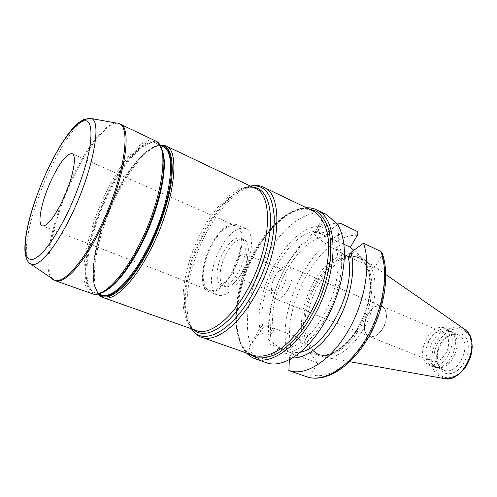 <?xml version="1.0" encoding="UTF-8"?>
<svg xmlns="http://www.w3.org/2000/svg" width="497" height="497" viewBox="0 0 497 497"><rect width="100%" height="100%" fill="white"/><g stroke="black" fill="none" stroke-linecap="round" stroke-linejoin="round"><path stroke-width="0.37" stroke-dasharray="2.48 1.86" d="M274.829 276.512C272.89 280.041 271.902 283.526 271.853 286.974C271.915 289.993 272.785 291.888 274.456 292.658C277.301 293.423 280.233 291.36 283.253 286.465C287.055 278.482 287.21 273.083 283.706 270.269C281.979 269.635 280.022 270.362 277.848 272.462L274.829 276.512M236.522 260.59C239.548 255.47 242.43 253.259 245.164 253.961C246.462 254.551 247.202 256.023 247.388 258.39C247.264 264.994 244.915 270.679 240.343 275.437C238.541 276.984 236.976 277.506 235.64 277.009C232.372 274.251 232.671 268.778 236.522 260.59M287.825 289.832C283.458 296.871 279.221 299.84 275.114 298.734C272.66 297.616 271.387 294.851 271.3 290.453C271.374 285.495 272.797 280.488 275.574 275.431L279.917 269.604C283.079 266.547 285.93 265.491 288.465 266.429C293.553 268.2 293.311 280.594 287.825 289.832M382.578 328.635C387.946 320.186 387.337 308.351 381.621 306.276C370.172 300.679 357.169 332.151 369.228 336.264C373.825 337.6 378.279 335.059 382.578 328.635M226.489 253.135C218.966 266.429 217.773 284.116 224.607 286.402C227.216 287.359 230.31 286.322 233.876 283.271C236.715 280.768 239.349 277.345 241.778 273.008C246.45 264.211 248.637 255.967 248.338 248.276C247.96 243.598 246.506 240.678 243.977 239.517C238.436 238.125 232.602 242.66 226.489 253.135M223.532 251.898C229.645 241.399 235.466 236.839 240.983 238.218C247.5 240.418 246.475 258.167 238.697 271.753C232.546 282.054 226.831 286.539 221.563 285.21C214.766 282.936 216.009 265.224 223.532 251.898M212.076 244.804C201.888 263.012 199.956 287.204 209.125 290.254C216.127 292.006 223.818 285.831 232.205 271.747C242.865 253.035 244.394 228.775 235.733 225.862C228.278 224.035 220.395 230.347 212.076 244.804M232.658 272.356C243.778 252.849 245.363 227.564 236.348 224.532C228.57 222.625 220.345 229.21 211.685 244.275C201.08 263.242 199.055 288.446 208.622 291.633C215.903 293.454 223.917 287.024 232.658 272.356M220.556 248.003C209.964 266.821 208.131 291.938 217.866 295.187C225.271 297.057 233.341 290.72 242.076 276.177C253.184 256.831 254.57 231.645 245.406 228.533C237.498 226.564 229.216 233.056 220.556 248.003M382.733 328.747C378.391 335.239 373.893 337.805 369.246 336.457C363.27 334.357 362.748 322.385 368.066 313.924C372.402 307.314 376.968 304.723 381.764 306.152C387.542 308.252 388.157 320.211 382.733 328.747M445.25 354.349C450.574 346.328 449.468 334.767 443.355 332.505C431.042 326.56 418.555 356.784 431.471 361.263C436.378 362.742 440.976 360.437 445.25 354.349M291.354 352.808L291.838 353.46L317.85 362.897L297.746 337.246L274.524 328.517L272.834 327.908L273.269 328.492L268.212 326.597C263.404 325.591 260.689 326.088 260.068 328.095C258.539 332.251 271.76 344.005 286.098 350.901L291.354 352.808L300.294 352.274M297.746 337.246L291.223 348.416C290.118 350.056 288.707 350.702 286.993 350.342L269.927 344.148L270.567 331.847L272.834 327.908M268.212 326.597L263.019 327.361L260.534 331.71L249.767 346.136C249.177 347.943 249.537 349.863 250.842 351.882C252.631 354.51 255.812 357.039 260.391 359.474L266.411 362.748M286.098 350.901L278.165 348.322L275.543 352.845L260.391 359.474M288.664 370.476L306.438 376.658C308.221 377.006 309.706 376.322 310.88 374.595L317.85 362.897M291.838 353.46L289.422 357.585L289.316 359.704M353.821 250.333L374.123 268.417L381.572 255.905L382.1 252.954M335.916 223.122C324.355 224.607 312.973 231.527 301.785 243.884C283.333 264.255 269.946 296.659 268.641 324.106C268.274 331.325 268.703 338.003 269.927 344.148M260.534 331.71C251.091 292.658 289.602 223.215 320.546 226.738L317.9 231.366L321.298 233.994L326.287 236.311L325.771 235.833L328.169 231.658C318.229 232.478 308.32 238.311 298.448 249.171C282.656 266.554 271.089 294.553 270.008 318.012L270.567 331.847M328.169 231.658L337.556 224.669M326.287 236.311C298.883 237.088 267.429 293.236 273.269 328.492M317.9 231.366C289.776 229.285 255.228 291.397 263.019 327.361M320.546 226.738L325.15 213.99C307.028 208.057 282.166 227.359 265.976 256.371C249.736 285.402 242.822 322.155 250.525 344.713M348.496 256.707L374.123 268.417M343.868 244.226L325.771 235.833M321.298 233.994C316.719 232.31 314.359 232.068 314.21 233.255C313.7 235.665 328.225 246.22 342.737 253.805L336.208 248.307L339.01 243.48L337.935 225.023M344.433 254.582L342.737 253.805M275.543 352.845C288.714 358.107 309.457 345.297 324.156 320.577C330.704 309.625 335.525 297.958 338.619 285.576C342.57 268.753 342.7 254.725 339.01 243.48M278.165 348.322C290.67 352.081 309.314 339.749 322.596 317.179C335.904 294.665 341.439 265.491 336.208 248.307M447.797 329.921L445.281 328.312C431.39 321.385 414.778 352.982 426.65 363.469L429.874 365.587C443.771 372.421 460.402 339.519 447.797 329.921M429.917 364.755L433.154 366.879L436.031 367.525C450.04 369.557 462.365 339.824 451.04 331.319L448.511 329.71C434.583 322.77 418.002 354.268 429.917 364.755M432.819 364.96L435.9 366.979L438.671 367.594C452.053 369.526 463.769 341.259 452.96 333.127L450.524 331.58C437.211 324.951 421.406 354.97 432.819 364.96M366.277 261.111L364.158 259.484L357.486 256.899C343.185 254.657 325.1 270.157 315.086 291.627C305.009 313.073 303.884 338.401 313.39 350.466L317.279 354.206L323.833 357.088C337.544 360.176 357.244 344.595 367.774 320.727C378.41 296.914 377.26 270.542 366.277 261.111M363.189 260.708L358.896 257.868L354.585 256.564C340.588 254.371 322.808 269.641 312.942 290.813C303.015 311.948 301.878 336.898 311.184 348.732L314.992 352.398L318.962 354.51C331.996 359.642 352.249 345.44 363.537 321.503C374.949 297.635 374.303 270.262 363.189 260.708M289.422 357.585L292.429 357.952M162.631 151.653C161.308 147.584 159.332 144.931 156.723 143.701C145.627 138.247 125.008 160.724 109.669 191.649C88.242 233.292 78.955 287.353 95.163 292.69C97.89 293.659 101.158 293.168 104.973 291.223M114.515 283.408L106.513 290.037C92.604 298.859 85.074 288.347 86.174 267.38C87.31 246.282 96.381 216.586 109.036 191.295C128.76 150.79 157.325 127.077 162.892 153.585L163.88 163.929M98.53 293.969L94.884 286.34C97.934 295.137 101.711 294.696 101.55 294.951C85.037 289.515 94.032 235.566 115.453 194.122C130.786 163.333 151.542 141.049 162.842 146.603C160.879 145.143 157.282 145.609 152.045 147.994C139.943 155.443 127.909 170.856 115.956 194.246C99.232 227.048 89.317 268.038 94.884 286.34C95.964 290.006 97.586 292.658 99.754 294.317M160.09 145.298L156.723 143.701C158.823 143.881 160.879 147.18 162.892 153.585L162.886 152.753C157.251 126.014 128.431 150.032 108.532 190.904C95.766 216.431 86.608 246.394 85.434 267.697C84.31 288.869 91.883 299.517 105.917 290.627L106.513 290.037C100.574 293.155 96.791 294.038 95.163 292.69L98.679 293.932M161.127 145.783C158.419 145.428 155.393 146.161 152.045 147.994L160.009 145.167M98.294 294.019L94.952 287.117C89.336 268.604 99.332 227.266 116.199 194.172C128.263 170.583 140.409 155.027 152.641 147.497C154.909 146.472 154.716 145.969 159.879 144.962M92.225 293.752C75.699 288.303 85.354 232.876 107.271 190.189C122.976 158.456 144.074 135.302 155.387 140.868M120.106 124.082C110.048 119.125 89.795 143.44 74.041 176C52.142 219.842 40.686 275.91 55.384 280.737M165.899 145.863C154.225 140.123 132.892 162.941 117.199 194.426C95.275 236.777 86.149 292.006 103.196 297.628M191.488 328.821L188.916 323.398C190.91 326.896 193.147 329.176 195.632 330.238L196.619 330.635C175.497 323.628 180.355 270.175 202.211 230.714C217.717 201.335 240.896 181.337 255.377 188.425C253.743 187.089 250.221 186.984 244.81 188.114C230.235 193.755 216.63 208.131 203.981 231.229C186.524 263.255 179.019 304.754 188.916 323.398L193.625 329.579M254.06 251.861C270.293 222.097 295.932 202.54 312.948 210.902C309.401 209.218 305.4 208.721 300.952 209.405L295.069 211.001L285.682 215.947C274.325 224.296 264.087 236.317 254.961 252.01C246.686 267.579 240.964 283.681 237.808 300.318C236.336 311.029 236.087 320.938 237.075 330.058L240.287 341.806L241.629 344.607C244.623 350.074 248.506 353.653 253.265 355.355C228.458 347.123 231.086 291.72 254.06 251.861M307.885 208.473C290.925 206.92 269.38 225.713 254.955 251.948C234.099 288.502 229.223 338.208 247.966 353.497M263.764 187.319C248.152 179.641 223.408 200.769 207.019 231.745C183.94 273.269 179.013 329.791 201.776 337.345M89.243 118.249C80.284 118.274 64.15 139.955 50.868 167.769C32.088 206.224 20.402 254.346 29.404 263.087M52.44 279.097C40.86 269.741 52.545 217.127 73.165 175.658C87.801 145.472 106.259 122.169 116.863 123.163M252.507 187.065L244.81 188.114L250.457 186.089M191.388 328.79L189.848 326.082C179.641 306.773 187.338 264.131 205.273 231.235C218.27 207.504 232.298 192.718 247.363 186.878L250.37 186.046M274.524 328.517L270.337 335.792M293.665 354.15L289.192 361.779M357.306 235.348C321.41 232.944 280.718 305.028 291.223 348.416M310.88 374.595C326.771 379.901 350.298 365.978 366.668 338.997C383.075 312.085 389.07 276.667 381.572 255.905M361.561 258.111C348.981 246.487 326.659 258.875 313.607 282.066C305.394 297.15 300.915 314.241 301.325 329.306C302.511 338.774 305.493 346.266 310.277 351.777L319.447 356.069L330.691 354.541C338.855 350.54 346.664 343.8 354.112 334.319C360.865 323.615 365.835 312.073 369.022 299.685C370.88 287.558 370.52 276.966 367.96 267.914L361.561 258.111M356.585 231.074C318.732 227.843 275.45 304.798 286.993 350.342M327.43 236.591L331.884 228.856M350.304 257.552L355.075 249.407M316.906 209.852C299.188 201.117 272.598 221.333 255.837 252.035C237.001 285.321 230.627 329.424 243.822 349.41C246.823 354.057 250.662 357.219 255.328 358.89M440.51 368.004L443.61 370.023C457.023 376.583 472.759 345.62 460.589 336.419L458.141 334.866C451.785 332.866 445.977 335.668 440.709 343.259C435.335 353.137 435.266 361.387 440.51 368.004M463.577 335.108C455.917 330.213 448.443 332.785 441.156 342.831C431.613 357.324 438.397 377.503 452.171 373.141C466.111 369.395 473.852 343.29 463.577 335.108M465.745 331.698C458.433 325.162 445.896 329.822 439.124 340.954C427.849 358.095 435.751 382.081 452.171 377.012C468.82 372.632 478.071 341.352 465.745 331.698M464.335 329.045C454.823 324.398 445.871 328.014 437.478 339.892C430.011 351.41 429.694 367.786 437.13 374.875L444.542 378.633M361.984 260.155L357.691 257.316C345.117 251.327 326.765 263.373 315.458 283.247C302.356 305.332 299.356 335.313 309.954 348.279C312.11 350.994 314.694 352.92 317.72 354.057C330.735 359.176 350.975 344.949 362.276 320.987C373.694 297.094 373.073 269.703 361.984 260.155M283.706 270.269L245.164 253.961M274.456 292.658L235.64 277.009M271.853 286.974L271.3 290.453M277.848 272.462L279.917 269.604M275.114 298.734L369.228 336.264M288.465 266.429L381.621 306.276M247.388 258.39L248.338 248.276M240.343 275.437L233.876 283.271M243.977 239.517L240.983 238.218M224.607 286.402L221.563 285.21M235.733 225.862L72.14 153.71M209.125 290.254L42.313 225.893M245.406 228.533L236.348 224.532M217.866 295.187L208.622 291.633M369.246 336.457L431.471 361.263M381.764 306.152L443.355 332.505M249.767 346.136L260.068 328.095M270.008 318.012L268.641 324.106M298.448 249.171L301.785 243.884M314.21 233.255L325.262 213.896M338.619 285.576L340.768 282.296M324.156 320.577L323.367 324.417M306.289 207.709C288.782 208.361 268.815 226.849 254.942 251.886C242.822 272.486 235.783 302.953 236.075 316.813C235.746 332.543 239.15 344.576 246.295 352.913M448.511 329.71L445.281 328.312M433.154 366.879L429.874 365.587M452.922 333.102L451.003 331.288M438.671 367.594L436.031 367.525M435.9 366.979L443.61 370.023C436.882 368.209 434.676 353.547 441.553 343.384C445.859 336.941 450.692 334.848 452.028 334.643L458.141 334.866L450.524 331.58M385.827 274.53L364.158 259.484M349.801 361.723L323.833 357.088M314.992 352.398L317.279 354.206M354.585 256.564L357.486 256.899M358.896 257.868L357.691 257.316C370.408 262.286 374.719 289.782 363.531 316.359C352.702 343.079 330.238 359.517 317.72 354.057L318.962 354.51"/><path stroke-width="0.75" d="M61.628 202.484C72.394 180.883 77.7 155.107 72.14 153.71C67.244 153.2 60.659 161.227 52.384 177.777C42.158 198.552 36.529 224.178 42.313 225.893C46.836 226.589 53.278 218.786 61.628 202.484M289.316 359.704L288.906 370.569C305.108 376.484 329.909 361.481 347.378 332.189C364.904 302.99 371.383 264.783 363.462 243.213L351.075 252.308L348.496 256.707L344.433 254.582M337.556 224.669L339.811 223.023L356.585 231.074C358.008 232.056 358.25 233.478 357.306 235.348L350.354 247.239L353.821 250.333M339.811 223.023L335.916 223.122M350.354 247.239L343.868 244.226M246.295 352.913L249.836 356.038L253.172 358.008L266.411 362.748C281.712 368.662 305.953 353.659 323.367 324.417C331.244 311.234 337.047 297.194 340.768 282.296C346.384 257.477 345.44 238.386 337.935 225.023C331.064 218.438 326.902 214.754 325.448 213.971L314.023 208.709L310.227 207.883L306.289 207.709M306.438 376.658L306.686 376.751C325.094 383.032 349.776 368.022 366.941 340.016C384.119 311.886 390.338 274.996 382.106 252.954L380.888 251.451L363.462 243.213M300.294 352.274C327.001 347.651 357.07 287.751 347.919 256.172M292.429 357.952C306.27 358.697 324.74 344.496 337.575 321.658C350.416 298.846 355.746 270.356 351.075 252.308M104.973 291.223C115.832 285.259 127.493 270.641 139.955 247.382C158.586 212.157 168.582 167.75 162.631 151.653M163.88 163.929C164.165 184.362 154.101 219.252 139.384 247.282C131.115 263 122.827 275.046 114.515 283.408M160.09 145.298L162.842 146.603C177.684 150.951 170.49 205.485 146.64 250.041C130.562 281.097 111.34 299.088 101.55 294.951L98.679 293.932M139.117 247.431C157.071 213.412 167.402 170.546 162.886 152.753C161.836 147.621 159.773 143.913 156.692 141.614L155.387 140.868C170.235 145.13 162.444 201.192 137.967 247.226C121.467 279.277 101.984 297.889 92.225 293.752C93.169 293.851 92.374 294.448 97.605 294.149C101.655 293.087 104.426 291.913 105.917 290.627C116.441 283.619 127.505 269.219 139.117 247.431M99.754 294.317C108.874 302.164 129.841 284.377 147.385 250.457C159.344 227.564 168.365 200.074 170.8 179.634C172.788 158.705 169.564 147.423 161.127 145.783M160.009 145.167C169.458 145.236 173.41 155.921 171.881 177.212C169.819 198.054 160.537 226.98 148 250.954C129.326 287.067 107.072 304.593 98.53 293.969M92.225 293.752L55.384 280.737C64.026 284.508 82.639 264.92 99.207 231.857C123.728 184.312 133.451 127.524 120.106 124.082L118.137 123.393C132.656 124.585 123.38 182.436 98.145 231.391C80.955 265.727 61.727 285.266 53.502 279.836L52.44 279.097M98.294 294.019C100.102 296.088 101.736 297.293 103.196 297.628C113.279 301.878 133.01 283.545 149.485 251.793C173.944 206.205 181.175 150.367 165.899 145.863L159.879 144.962M165.899 145.863L255.377 188.425C273.996 194.781 271.132 248.581 246.947 290.447C230.751 319.689 209.206 335.705 196.619 330.635L103.196 297.628M263.764 187.319L312.948 210.902C320.298 214.99 325.243 223.172 327.79 235.441C330.3 252.451 326.784 275.413 317.931 297.517C308.6 319.422 294.889 338.171 281.097 348.447C270.635 355.343 261.354 357.641 253.265 355.355L201.776 337.345C215.238 342.713 238.138 326.013 255.296 295.218C280.973 251.06 283.663 194.172 263.764 187.319C260.732 185.511 256.266 185.089 250.37 186.046M247.966 353.497L256.235 357.691C262.658 358.554 269.709 357.15 277.388 353.473C285.247 348.465 293.013 341.396 300.679 332.269C308.053 322.137 314.52 310.849 320.087 298.405C324.926 285.663 328.312 273.101 330.238 260.72C331.25 248.848 330.741 238.361 328.703 229.26C325.864 221.24 321.863 215.263 316.701 211.343L307.885 208.473M66.393 215.213C58.323 231.117 50.632 243.294 43.32 251.743C38.816 256.309 34.945 258.974 31.709 259.745C28.913 259.428 26.925 257.378 25.745 253.594C22.471 238.498 33.144 199.881 48.619 167.719C64.014 135.457 82.837 113.223 89.137 123.107C91.529 127.853 91.61 137.452 89.149 150.902C85.304 169.626 76.762 193.861 66.393 215.213M29.404 263.087L30.634 264.025C37.492 268.498 54.403 249.774 70.027 217.916C92.883 172.527 102.867 119.404 90.783 118.454L89.243 118.249M116.863 123.163L90.783 118.454L83.39 119.622L78.52 122.802C75.221 125.573 71.73 129.4 68.058 134.289C61.473 143.235 54.987 154.331 48.594 167.588C41.214 183.35 35.2 199.092 30.559 214.816C25.974 231.621 24.16 244.425 25.13 253.215C26.85 262.528 29.342 262.702 30.634 264.025L55.384 280.737M193.625 329.579C205.435 341.072 230.813 325.852 249.618 291.851C262.286 269.281 270.418 241.424 270.629 220.749C270.151 199.552 264.112 188.32 252.507 187.065M250.457 186.089C264.367 184.045 272.269 194.06 274.176 216.127C275.139 237.777 266.665 268.883 252.625 293.82C231.18 332.574 202.186 346.477 191.488 328.821M255.328 358.89C273.052 365.705 302.605 342.713 319.875 304.748C337.301 266.87 336.966 225.495 321.565 212.933L316.906 209.852M349.801 361.723L443.896 378.521C463.161 384.082 482.115 341.992 465.652 330.039L464.335 329.045C469.752 333.021 472.355 339.345 472.15 348.006L471.057 355.125C470.783 356.778 469.218 360.387 466.348 365.954C462.291 371.483 457.613 375.446 452.313 377.844L444.542 378.633M288.906 370.569L306.686 376.751C323.267 382.789 348.285 368.202 365.662 339.414C383.088 310.706 389.201 272.959 380.888 251.451M155.387 140.868L120.106 124.082M191.388 328.79C194.787 333.549 198.253 336.401 201.776 337.345M464.335 329.045L385.827 274.53"/></g></svg>
